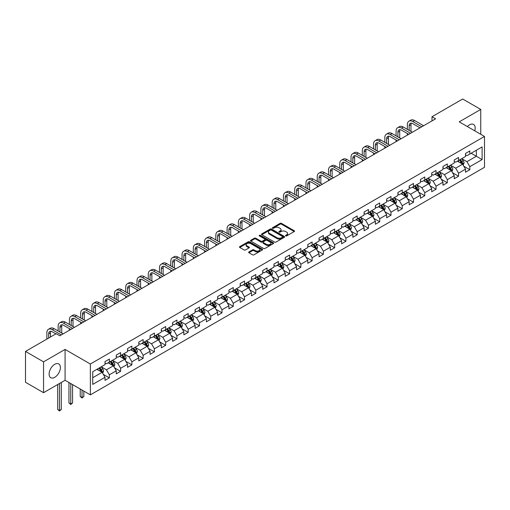<?xml version="1.0" encoding="UTF-8"?>
<svg xmlns="http://www.w3.org/2000/svg" width="510" height="510" viewBox="0 0 510 510"><rect width="100%" height="100%" fill="white"/><g stroke="black" fill="none" stroke-linecap="round" stroke-linejoin="round"><path stroke-width="0.76" d="M285.715 235.9A0.701 0.408 0 0 0 286.703 235.9L294.238 231.553A1.001 0.58 0 0 0 294.531 231.145A1.001 0.58 0 0 0 294.238 230.73L281.475 223.367A1.001 0.58 0 0 0 280.06 223.367L272.525 227.715A0.701 0.408 0 0 0 273.519 228.289L274.495 227.728A3.207 1.855 0 0 1 279.034 227.728L280.092 228.34A3.207 1.855 0 0 1 281.035 229.647A3.207 1.855 0 0 1 280.092 230.96L279.117 231.521A0.701 0.408 0 0 0 280.111 232.095L281.087 231.534A3.207 1.855 0 0 1 285.625 231.534L286.684 232.146A3.207 1.855 0 0 1 287.627 233.452A3.207 1.855 0 0 1 286.684 234.766L285.715 235.327A0.701 0.408 0 0 0 285.715 235.9L285.715 235.327M54.748 377.311A7.969 4.596 120 0 0 59.95 370.292A7.969 4.596 120 0 0 58.733 363.911A7.969 4.596 120 0 0 54.748 364.299A7.969 4.596 120 0 0 49.54 371.325A7.969 4.596 120 0 0 50.764 377.706A7.969 4.596 120 0 0 54.748 377.311M474.753 130.821A7.969 4.596 120 0 0 473.535 124.421A7.969 4.596 120 0 0 469.551 124.816A7.969 4.596 120 0 0 467.383 126.569M248.944 251.934A1.001 0.58 0 0 0 248.644 252.342A1.001 0.58 0 0 0 248.944 252.75L252.52 254.815A1.001 0.58 0 0 0 253.935 254.815L262.299 249.989A1.001 0.58 0 0 0 262.599 249.581A1.001 0.58 0 0 0 262.299 249.167L249.543 241.804A1.001 0.58 0 0 0 248.128 241.804L239.764 246.63A1.001 0.58 0 0 0 239.47 247.044A1.001 0.58 0 0 0 239.764 247.452L244.086 249.945A1.001 0.58 0 0 0 245.501 249.945L249.084 247.879A1.001 0.58 0 0 0 249.377 247.471A1.001 0.58 0 0 0 249.084 247.063L246.936 245.826A2.684 1.549 0 0 1 246.151 244.73A2.684 1.549 0 0 1 247.809 243.295A2.684 1.549 0 0 1 250.729 243.633L259.131 248.485A2.684 1.549 0 0 1 259.915 249.581A2.684 1.549 0 0 1 258.258 251.009A2.684 1.549 0 0 1 255.338 250.671L253.935 249.862A1.001 0.58 0 0 0 252.52 249.862L248.944 251.934L248.944 252.75M65.076 349.42L43.554 361.845L25.5 351.422L25.5 382.27L43.554 392.694L65.076 380.269L90.346 394.861L90.346 364.012L65.076 349.42L65.076 380.269M480.745 134.283L480.745 109.433L459.223 121.858L484.5 136.45L90.346 364.012M480.745 109.433L462.691 99.01L432.002 116.726L432.002 120.895M25.5 351.422L56.189 333.699L59.804 335.784L435.61 118.811L432.002 116.726M274.565 242.091A1.001 0.58 0 0 0 275.98 242.091L284.344 237.258A1.001 0.58 0 0 0 284.644 236.85A1.001 0.58 0 0 0 284.344 236.442L271.588 229.073A1.001 0.58 0 0 0 270.173 229.073L261.808 233.905A1.001 0.58 0 0 0 261.515 234.313A1.001 0.58 0 0 0 261.808 234.721L274.565 242.091M259.641 236.053A0.701 0.408 0 0 1 260.355 236.149L260.355 235.314L273.322 242.805A1.001 0.58 0 0 1 273.621 243.213A1.001 0.58 0 0 1 273.322 243.627L264.958 248.453A1.001 0.58 0 0 1 263.542 248.453L250.786 241.09L254.362 239.037L254.362 238.202L250.786 240.267A1.001 0.58 0 0 0 250.493 240.675A1.001 0.58 0 0 0 250.786 241.09L250.786 240.267M254.362 239.037A1.001 0.58 0 0 1 255.784 239.037L255.784 238.202A1.001 0.58 0 0 0 254.362 238.202M255.784 238.202L260.954 241.192A1.001 0.58 0 0 0 262.376 241.192L264.747 239.815A1.001 0.58 0 0 0 265.041 239.407A1.001 0.58 0 0 0 264.747 238.999L259.36 235.888A0.701 0.408 0 0 1 260.355 235.314M90.346 394.861L484.5 167.305L484.5 136.45M103.313 374.372L109.344 377.853L109.344 374.812L116.274 370.808L116.274 373.849L120.609 371.35L120.609 368.303L127.538 364.299L127.538 367.347L131.873 364.841L131.873 361.8L138.803 357.797L138.803 360.844L143.138 358.339L143.138 355.298L150.074 351.294L150.074 354.335L154.402 351.836L154.402 348.795L161.339 344.792L161.339 347.833L165.667 345.334L165.667 342.286L172.603 338.283L172.603 341.33L176.938 338.825L176.938 335.784L183.868 331.781L183.868 334.828L188.203 332.322L188.203 329.281L195.132 325.278L195.132 328.319L199.467 325.82L199.467 322.779L206.397 318.775L206.397 321.816L210.732 319.317L210.732 316.27L217.662 312.267L217.662 315.314L221.997 312.808L221.997 309.768L228.933 305.764L228.933 308.811L233.261 306.306L233.261 303.265L240.197 299.262L240.197 302.302L244.526 299.803L244.526 296.763L251.462 292.759L251.462 295.8L255.797 293.301L255.797 290.254L262.726 286.25L262.726 289.298L267.061 286.792L267.061 283.751L273.991 279.748L273.991 282.795L278.326 280.29L278.326 277.249L285.256 273.245L285.256 276.286L289.591 273.787L289.591 270.74L296.527 266.743L296.527 269.784L300.855 267.285L300.855 264.237L307.791 260.234L307.791 263.281L312.12 260.776L312.12 257.735L319.056 253.731L319.056 256.779L323.391 254.273L323.391 251.232L330.321 247.229L330.321 250.27L334.656 247.771L334.656 244.723L341.585 240.726L341.585 243.767L345.92 241.268L345.92 238.221L352.85 234.217L352.85 237.265L357.185 234.759L357.185 231.719L364.114 227.715L364.114 230.762L368.45 228.257L368.45 225.216L375.385 221.212L375.385 224.253L379.714 221.754L379.714 218.707L386.65 214.71L386.65 217.751L390.979 215.252L390.979 212.205L397.915 208.201L397.915 211.248L402.25 208.743L402.25 205.702L409.179 201.699L409.179 204.746L413.514 202.24L413.514 199.2L420.444 195.196L420.444 198.237L424.779 195.738L424.779 192.691L431.709 188.694L431.709 191.734L436.044 189.235L436.044 186.188L442.973 182.185L442.973 185.232L447.308 182.727L447.308 179.686L454.244 175.682L454.244 178.73L458.573 176.224L458.573 173.183L465.509 169.18L465.509 172.221L469.837 169.722L469.837 166.674L482.116 159.592L482.116 146.912L476.34 150.252L476.34 156.251L482.116 159.592M109.344 377.853L105.009 380.352L105.009 377.311L92.731 384.4L92.731 371.726L105.009 364.637L105.009 361.59L109.344 359.091L109.344 362.132L116.274 358.128L116.274 355.087L120.609 352.589L120.609 355.629L127.538 351.626L127.538 348.585L131.873 346.08L131.873 349.127L138.803 345.123L138.803 342.082L143.138 339.577L143.138 342.624L150.074 338.621L150.074 335.574L154.402 333.075L154.402 336.115L161.339 332.112L161.339 329.071L165.667 326.572L165.667 329.613L172.603 325.609L172.603 322.569L176.938 320.063L176.938 323.11L183.868 319.107L183.868 316.066L188.203 313.561L188.203 316.608L195.132 312.604L195.132 309.557L199.467 307.058L199.467 310.099L206.397 306.096L206.397 303.055L210.732 300.556L210.732 303.597L217.662 299.593L217.662 296.552L221.997 294.047L221.997 297.094L228.933 293.091L228.933 290.05L233.261 287.544L233.261 290.592L240.197 286.588L240.197 283.541L244.526 281.042L244.526 284.083L251.462 280.079L251.462 277.038L255.797 274.539L255.797 277.58L262.726 273.577L262.726 270.536L267.061 268.03L267.061 271.078L273.991 267.074L273.991 264.033L278.326 261.528L278.326 264.575L285.256 260.572L285.256 257.524L289.591 255.025L289.591 258.066L296.527 254.063L296.527 251.022L300.855 248.523L300.855 251.564L307.791 247.56L307.791 244.519L312.12 242.014L312.12 245.061L319.056 241.058L319.056 238.011L323.391 235.512L323.391 238.559L330.321 234.555L330.321 231.508L334.656 229.009L334.656 232.05L341.585 228.047L341.585 225.006L345.92 222.507L345.92 225.547L352.85 221.544L352.85 218.503L357.185 215.998L357.185 219.045L364.114 215.041L364.114 211.994L368.45 209.495L368.45 212.536L375.385 208.539L375.385 205.492L379.714 202.993L379.714 206.034L386.65 202.03L386.65 198.989L390.979 196.49L390.979 199.531L397.915 195.528L397.915 192.487L402.25 189.981L402.25 193.029L409.179 189.025L409.179 185.978L413.514 183.479L413.514 186.52L420.444 182.523L420.444 179.475L424.779 176.976L424.779 180.017L431.709 176.014L431.709 172.973L436.044 170.474L436.044 173.515L442.973 169.511L442.973 166.47L447.308 163.965L447.308 167.012L454.244 163.009L454.244 159.961L458.573 157.462L458.573 160.503L465.509 156.506L465.509 153.459L469.837 150.96L469.837 154.001L482.116 146.912M108.184 362.801L113.386 365.804L106.456 369.807L101.254 366.805M105.009 362.967L106.456 363.802L109.344 362.132M106.456 369.807L109.344 374.812M113.386 365.804L116.274 370.808M119.455 356.299L124.65 359.301L117.721 363.298L112.519 360.302M116.274 356.464L117.721 357.3L120.609 355.629M117.721 363.298L120.609 368.303M124.65 359.301L127.538 364.299M130.719 349.79L135.915 352.792L128.985 356.796L123.783 353.793M127.538 349.962L128.985 350.791L131.873 349.127M128.985 356.796L131.873 361.8M135.915 352.792L138.803 357.797M141.984 343.287L147.18 346.29L140.25 350.293L135.048 347.291M138.803 343.453L140.25 344.288L143.138 342.624M140.25 350.293L143.138 355.298M147.18 346.29L150.074 351.294M153.249 336.785L158.451 339.787L151.515 343.791L146.319 340.788M150.074 336.951L151.515 337.786L154.402 336.115M151.515 343.791L154.402 348.795M158.451 339.787L161.339 344.792M164.513 330.282L169.715 333.285L162.779 337.282L157.584 334.286M161.339 330.448L162.779 331.283L165.667 329.613M162.779 337.282L165.667 342.286M169.715 333.285L172.603 338.283M175.778 323.773L180.98 326.776L174.044 330.78L168.848 327.777M172.603 323.946L174.044 324.774L176.938 323.11M174.044 330.78L176.938 335.784M180.98 326.776L183.868 331.781M187.042 317.271L192.244 320.274L185.315 324.277L180.113 321.274M183.868 317.437L185.315 318.272L188.203 316.608M185.315 324.277L188.203 329.281M192.244 320.274L195.132 325.278M198.313 310.769L203.509 313.771L196.579 317.775L191.377 314.772M195.132 310.934L196.579 311.769L199.467 310.099M196.579 317.775L199.467 322.779M203.509 313.771L206.397 318.775M209.578 304.266L214.774 307.269L207.844 311.266L202.642 308.269M206.397 304.432L207.844 305.267L210.732 303.597M207.844 311.266L210.732 316.27M214.774 307.269L217.662 312.267M220.843 297.757L226.045 300.76L219.109 304.763L213.907 301.761M217.662 297.929L219.109 298.758L221.997 297.094M219.109 304.763L221.997 309.768M226.045 300.76L228.933 305.764M232.107 291.255L237.309 294.257L230.373 298.261L225.178 295.258M228.933 291.42L230.373 292.255L233.261 290.592M230.373 298.261L233.261 303.265M237.309 294.257L240.197 299.262M243.372 284.752L248.574 287.755L241.638 291.758L236.442 288.756M240.197 284.918L241.638 285.753L244.526 284.083M241.638 291.758L244.526 296.763M248.574 287.755L251.462 292.759M254.637 278.25L259.839 281.252L252.903 285.249L247.707 282.253M251.462 278.415L252.903 279.25L255.797 277.58M252.903 285.249L255.797 290.254M259.839 281.252L262.726 286.25M265.901 271.741L271.103 274.743L264.174 278.747L258.972 275.744M262.726 271.913L264.174 272.742L267.061 271.078M264.174 278.747L267.061 283.751M271.103 274.743L273.991 279.748M277.172 265.238L282.368 268.241L275.438 272.244L270.236 269.242M273.991 265.404L275.438 266.239L278.326 264.575M275.438 272.244L278.326 277.249M282.368 268.241L285.256 273.245M288.437 258.736L293.632 261.738L286.703 265.742L281.501 262.739M285.256 258.901L286.703 259.737L289.591 258.066M286.703 265.742L289.591 270.74M293.632 261.738L296.527 266.743M299.702 252.233L304.903 255.236L297.967 259.233L292.765 256.237M296.527 252.399L297.967 253.234L300.855 251.564M297.967 259.233L300.855 264.237M304.903 255.236L307.791 260.234M310.966 245.724L316.168 248.727L309.232 252.73L304.036 249.728M307.791 245.897L309.232 246.725L312.12 245.061M309.232 252.73L312.12 257.735M316.168 248.727L319.056 253.731M322.231 239.222L327.433 242.224L320.497 246.228L315.301 243.225M319.056 239.388L320.497 240.223L323.391 238.559M320.497 246.228L323.391 251.232M327.433 242.224L330.321 247.229M333.495 232.719L338.697 235.722L331.768 239.725L326.566 236.723M330.321 232.885L331.768 233.72L334.656 232.05M331.768 239.725L334.656 244.723M338.697 235.722L341.585 240.726M344.766 226.217L349.962 229.219L343.032 233.217L337.83 230.22M341.585 226.383L343.032 227.218L345.92 225.547M343.032 233.217L345.92 238.221M349.962 229.219L352.85 234.217M356.031 219.708L361.227 222.711L354.297 226.714L349.095 223.712M352.85 219.88L354.297 220.709L357.185 219.045M354.297 226.714L357.185 231.719M361.227 222.711L364.114 227.715M367.296 213.205L372.491 216.208L365.562 220.212L360.36 217.209M364.114 213.371L365.562 214.206L368.45 212.536M365.562 220.212L368.45 225.216M372.491 216.208L375.385 221.212M378.56 206.703L383.762 209.706L376.826 213.709L371.631 210.706M375.385 206.869L376.826 207.704L379.714 206.034M376.826 213.709L379.714 218.707M383.762 209.706L386.65 214.71M389.825 200.201L395.027 203.203L388.091 207.2L382.895 204.198M386.65 200.366L388.091 201.201L390.979 199.531M388.091 207.2L390.979 212.205M395.027 203.203L397.915 208.201M401.089 193.692L406.291 196.694L399.356 200.698L394.16 197.695M397.915 193.864L399.356 194.692L402.25 193.029M399.356 200.698L402.25 205.702M406.291 196.694L409.179 201.699M412.354 187.189L417.556 190.192L410.626 194.195L405.425 191.193M409.179 187.355L410.626 188.19L413.514 186.52M410.626 194.195L413.514 199.2M417.556 190.192L420.444 195.196M423.625 180.687L428.821 183.689L421.891 187.693L416.689 184.69M420.444 180.852L421.891 181.688L424.779 180.017M421.891 187.693L424.779 192.691M428.821 183.689L431.709 188.694M434.89 174.184L440.085 177.187L433.156 181.184L427.954 178.181M431.709 174.35L433.156 175.185L436.044 173.515M433.156 181.184L436.044 186.188M440.085 177.187L442.973 182.185M446.154 167.675L451.356 170.678L444.42 174.681L439.218 171.679M442.973 167.847L444.42 168.676L447.308 167.012M444.42 174.681L447.308 179.686M451.356 170.678L454.244 175.682M457.419 161.173L462.621 164.175L455.685 168.179L450.489 165.176M454.244 161.339L455.685 162.174L458.573 160.503M455.685 168.179L458.573 173.183M462.621 164.175L465.509 169.18M471.138 153.249L476.34 156.251L466.95 161.676L461.754 158.674M465.509 154.836L466.95 155.671L469.837 154.001M466.95 161.676L469.837 166.674M43.554 361.845L43.554 392.694M92.731 377.725L102.121 372.306L96.919 369.304M102.121 372.306L105.009 377.311M463.813 166.241L469.837 169.722M452.542 172.743L458.573 176.224M441.277 179.246L447.308 182.727M430.013 185.755L436.044 189.235M418.748 192.257L424.779 195.738M407.484 198.76L413.514 202.24M396.219 205.262L402.25 208.743M384.954 211.771L390.979 215.252M373.683 218.274L379.714 221.754M362.419 224.776L368.45 228.257M351.154 231.279L357.185 234.759M339.889 237.787L345.92 241.268M328.625 244.29L334.656 247.771M317.36 250.792L323.391 254.273M306.089 257.295L312.12 260.776M294.825 263.804L300.855 267.285M283.56 270.306L289.591 273.787M272.295 276.809L278.326 280.29M261.031 283.311L267.061 286.792M249.766 289.82L255.797 293.301M238.501 296.323L244.526 299.803M227.23 302.825L233.261 306.306M215.966 309.328L221.997 312.808M204.701 315.837L210.732 319.317M193.437 322.339L199.467 325.82M182.172 328.842L188.203 332.322M170.907 335.344L176.938 338.825M159.643 341.853L165.667 345.334M148.372 348.356L154.402 351.836M137.107 354.858L143.138 358.339M125.843 361.361L131.873 364.841M114.578 367.869L120.609 371.35M285.995 235.996L286.684 235.594A3.207 1.855 0 0 0 287.627 234.288L287.627 233.452M281.035 229.647L281.035 230.482A3.207 1.855 0 0 1 280.092 231.789L279.397 232.19M294.225 231.559L281.475 224.202A1.001 0.58 0 0 0 280.06 224.202L272.805 228.384M284.331 237.265L271.588 229.908A1.001 0.58 0 0 0 270.173 229.908L261.821 234.727L261.808 233.905M282.578 237.137A0.701 0.408 0 0 0 282.578 236.563L271.377 230.099A0.701 0.408 0 0 0 270.383 230.099L269.356 230.692A3.207 1.855 0 0 0 268.413 231.999A3.207 1.855 0 0 0 269.356 233.312L277.013 237.73A3.207 1.855 0 0 0 281.545 237.73L282.578 237.137L282.578 237.972A0.701 0.408 0 0 0 282.782 237.685L282.782 236.85M268.413 231.999L268.413 232.834A3.207 1.855 0 0 0 269.356 234.147L269.356 233.312M282.578 237.972L281.545 238.565A3.207 1.855 0 0 1 277.013 238.565L269.356 234.147M255.784 239.037L260.954 242.02A1.001 0.58 0 0 0 262.376 242.02L264.747 240.65A1.001 0.58 0 0 0 265.041 240.242L265.041 239.407M260.355 236.149L273.309 243.633M266.322 244.29A2.684 1.549 0 0 0 269.248 244.621A2.684 1.549 0 0 0 270.906 243.194A2.684 1.549 0 0 0 270.115 242.097L267.157 240.388A1.001 0.58 0 0 0 265.742 240.388L263.364 241.759A1.001 0.58 0 0 0 263.071 242.173A1.001 0.58 0 0 0 263.364 242.581L266.322 244.29L266.322 245.125A2.684 1.549 0 0 0 269.248 245.457A2.684 1.549 0 0 0 270.906 244.029L270.906 243.194M263.071 242.173L263.071 243.002A1.001 0.58 0 0 0 263.364 243.417L263.364 242.581M266.322 245.125L263.364 243.417M259.915 249.581L259.915 250.41A2.684 1.549 0 0 1 258.258 251.844A2.684 1.549 0 0 1 255.338 251.506L253.935 250.697A1.001 0.58 0 0 0 252.52 250.697L248.956 252.756M246.151 244.73L246.151 245.565A2.684 1.549 0 0 0 246.936 246.655L246.936 245.826M249.084 247.063L249.084 247.879L246.936 246.655M262.299 249.167L262.299 249.989L249.543 242.639A1.001 0.58 0 0 0 248.128 242.639L239.776 247.458L239.764 246.63M463.188 165.163L464.049 163.002A2.709 1.562 -120 0 0 463.182 160.695L461.697 158.706M459.096 162.142L458.082 160.79M459.453 160L460.944 161.989A2.709 1.562 60 0 1 461.722 163.614L462.589 163.117A2.709 1.562 -120 0 0 461.811 161.485L460.32 159.496M459.644 159.891L461.295 162.097A1.377 0.797 60 0 1 461.55 162.518L462.589 163.117M407.362 129.355L407.362 124.682A7.663 4.424 60 0 1 408.943 121.176L410.754 120.137A7.663 4.424 60 0 1 414.579 120.513L423.625 125.734M408.943 121.176A7.663 4.424 60 0 1 412.775 121.558L421.815 126.78M420.01 127.819L412.775 123.643A5.106 2.945 -120 0 0 410.225 123.388A5.106 2.945 -120 0 0 409.167 125.728L409.167 130.394M411.289 123.152A5.106 2.945 -120 0 0 410.971 124.682L410.971 131.44M407.362 135.124L407.362 133.524M451.924 171.666L452.784 169.505A2.709 1.562 -120 0 0 451.917 167.197L450.426 165.208M447.831 168.644L446.817 167.293M448.188 166.502L449.68 168.491A2.709 1.562 60 0 1 450.457 170.117L451.325 169.62A2.709 1.562 -120 0 0 450.547 167.994L449.055 165.999M448.379 166.394L450.03 168.6A1.377 0.797 60 0 1 450.285 169.02L451.325 169.62M440.659 178.175L441.52 176.007A2.709 1.562 -120 0 0 440.653 173.706L439.161 171.711M436.566 175.147L435.553 173.795M436.923 173.005L438.415 174.994A2.709 1.562 60 0 1 439.186 176.626L440.053 176.122A2.709 1.562 -120 0 0 439.282 174.496L437.79 172.507M437.115 172.896L438.766 175.102A1.377 0.797 60 0 1 439.014 175.523L440.053 176.122M396.091 135.858L396.091 131.185A7.663 4.424 60 0 1 397.679 127.678L399.483 126.639A7.663 4.424 60 0 1 403.314 127.016L412.354 132.237M397.679 127.678A7.663 4.424 60 0 1 401.51 128.061L410.55 133.282M408.746 134.321L401.51 130.146A5.106 2.945 -120 0 0 398.96 129.891A5.106 2.945 -120 0 0 397.902 132.23L397.902 136.897M400.025 129.655A5.106 2.945 -120 0 0 399.706 131.185L399.706 137.942M396.091 141.627L396.091 140.027M384.827 142.36L384.827 137.694A7.663 4.424 60 0 1 386.414 134.187L388.218 133.142A7.663 4.424 60 0 1 392.05 133.524L401.089 138.745M386.414 134.187A7.663 4.424 60 0 1 390.246 134.564L399.285 139.785M397.481 140.83L390.246 136.648A5.106 2.945 -120 0 0 387.689 136.399A5.106 2.945 -120 0 0 386.631 138.733L386.631 143.406M388.76 136.164A5.106 2.945 -120 0 0 388.442 137.694L388.442 144.445M384.827 148.13L384.827 146.529M429.394 184.677L430.249 182.51A2.709 1.562 -120 0 0 429.388 180.208L427.896 178.219M425.302 181.656L424.288 180.304M425.659 179.507L427.15 181.503A2.709 1.562 60 0 1 427.922 183.128L428.789 182.625A2.709 1.562 -120 0 0 428.017 180.999L426.526 179.01M425.85 179.399L427.501 181.611A1.377 0.797 60 0 1 427.75 182.025L428.789 182.625M418.13 191.18L418.984 189.019A2.709 1.562 -120 0 0 418.123 186.711L416.632 184.722M414.031 188.158L413.023 186.807M414.394 186.016L415.886 188.005A2.709 1.562 60 0 1 416.657 189.631L417.524 189.133A2.709 1.562 -120 0 0 416.753 187.501L415.261 185.512M414.579 185.908L416.236 188.113A1.377 0.797 60 0 1 416.485 188.534L417.524 189.133M406.859 197.682L407.719 195.521A2.709 1.562 -120 0 0 406.859 193.213L405.367 191.224M402.766 194.661L401.752 193.309M403.13 192.519L404.621 194.508A2.709 1.562 60 0 1 405.393 196.133L406.26 195.636A2.709 1.562 -120 0 0 405.482 194.01L403.996 192.015M403.314 192.41L404.972 194.616A1.377 0.797 60 0 1 405.22 195.037L406.26 195.636M373.562 148.863L373.562 144.196A7.663 4.424 60 0 1 375.15 140.69L376.954 139.644A7.663 4.424 60 0 1 380.785 140.027L389.825 145.248M375.15 140.69A7.663 4.424 60 0 1 378.981 141.066L388.021 146.287M386.217 147.333L378.981 143.151A5.106 2.945 -120 0 0 376.425 142.902A5.106 2.945 -120 0 0 375.366 145.235L375.366 149.908M377.496 142.666A5.106 2.945 -120 0 0 377.177 144.196L377.177 150.947M373.562 154.638L373.562 153.032M362.298 155.371L362.298 150.699A7.663 4.424 60 0 1 363.885 147.192L365.689 146.153A7.663 4.424 60 0 1 369.52 146.529L378.56 151.75M363.885 147.192A7.663 4.424 60 0 1 367.716 147.575L376.756 152.796M374.952 153.835L367.716 149.659A5.106 2.945 -120 0 0 365.16 149.404A5.106 2.945 -120 0 0 364.102 151.744L364.102 156.411M366.231 149.169A5.106 2.945 -120 0 0 365.906 150.699L365.906 157.456M362.298 161.141L362.298 159.541M351.033 161.874L351.033 157.201A7.663 4.424 60 0 1 352.62 153.695L354.425 152.656A7.663 4.424 60 0 1 358.256 153.032L367.296 158.253M352.62 153.695A7.663 4.424 60 0 1 356.445 154.077L365.492 159.298M363.681 160.338L356.445 156.162A5.106 2.945 -120 0 0 353.895 155.907A5.106 2.945 -120 0 0 352.837 158.247L352.837 162.913M354.96 155.671A5.106 2.945 -120 0 0 354.641 157.201L354.641 163.959M351.033 167.643L351.033 166.043M339.768 168.376L339.768 163.71A7.663 4.424 60 0 1 341.356 160.204L343.16 159.158A7.663 4.424 60 0 1 346.985 159.541L356.031 164.762M341.356 160.204A7.663 4.424 60 0 1 345.181 160.58L354.22 165.801M352.416 166.846L345.181 162.664A5.106 2.945 -120 0 0 342.631 162.416A5.106 2.945 -120 0 0 341.572 164.749L341.572 169.422M343.695 162.18A5.106 2.945 -120 0 0 343.377 163.71L343.377 170.461M339.768 174.146L339.768 172.546M328.504 174.879L328.504 170.212A7.663 4.424 60 0 1 330.085 166.706L331.895 165.661A7.663 4.424 60 0 1 335.72 166.043L344.766 171.264M330.085 166.706A7.663 4.424 60 0 1 333.916 167.082L342.956 172.303M341.152 173.349L333.916 169.167A5.106 2.945 -120 0 0 331.366 168.918A5.106 2.945 -120 0 0 330.308 171.258L330.308 175.924M332.431 168.683A5.106 2.945 -120 0 0 332.112 170.212L332.112 176.964M328.504 180.655L328.504 179.048M317.233 181.388L317.233 176.715A7.663 4.424 60 0 1 318.82 173.209L320.624 172.17A7.663 4.424 60 0 1 324.456 172.546L333.495 177.767M318.82 173.209A7.663 4.424 60 0 1 322.651 173.591L331.691 178.812M329.887 179.851L322.651 175.676A5.106 2.945 -120 0 0 320.095 175.421A5.106 2.945 -120 0 0 319.043 177.76L319.043 182.427M321.166 175.185A5.106 2.945 -120 0 0 320.847 176.715L320.847 183.472M317.233 187.157L317.233 185.557M305.968 187.89L305.968 183.224A7.663 4.424 60 0 1 307.555 179.711L309.36 178.672A7.663 4.424 60 0 1 313.191 179.048L322.231 184.269M307.555 179.711A7.663 4.424 60 0 1 311.387 180.094L320.427 185.315M318.623 186.354L311.387 182.178A5.106 2.945 -120 0 0 308.83 181.923A5.106 2.945 -120 0 0 307.772 184.263L307.772 188.929M309.901 181.688A5.106 2.945 -120 0 0 309.583 183.224L309.583 189.975M305.968 193.66L305.968 192.06M294.703 194.393L294.703 189.726A7.663 4.424 60 0 1 296.291 186.22L298.095 185.175A7.663 4.424 60 0 1 301.926 185.557L310.966 190.778M296.291 186.22A7.663 4.424 60 0 1 300.122 186.596L309.162 191.817M307.358 192.863L300.122 188.681A5.106 2.945 -120 0 0 297.566 188.432A5.106 2.945 -120 0 0 296.508 190.766L296.508 195.438M298.637 188.196A5.106 2.945 -120 0 0 298.312 189.726L298.312 196.477M294.703 200.162L294.703 198.562M283.439 200.895L283.439 196.229A7.663 4.424 60 0 1 285.026 192.723L286.83 191.677A7.663 4.424 60 0 1 290.662 192.06L299.702 197.281M285.026 192.723A7.663 4.424 60 0 1 288.858 193.099L297.897 198.32M296.093 199.365L288.858 195.19A5.106 2.945 -120 0 0 286.301 194.935A5.106 2.945 -120 0 0 285.243 197.274L285.243 201.941M287.366 194.699A5.106 2.945 -120 0 0 287.047 196.229L287.047 202.986M283.439 206.671L283.439 205.071M272.174 207.404L272.174 202.731A7.663 4.424 60 0 1 273.762 199.225L275.566 198.186A7.663 4.424 60 0 1 279.397 198.562L288.437 203.783M273.762 199.225A7.663 4.424 60 0 1 277.587 199.608L286.633 204.829M284.822 205.868L277.587 201.692A5.106 2.945 -120 0 0 275.037 201.437A5.106 2.945 -120 0 0 273.978 203.777L273.978 208.443M276.101 201.201A5.106 2.945 -120 0 0 275.782 202.731L275.782 209.489M272.174 213.174L272.174 211.573M260.91 213.907L260.91 209.24A7.663 4.424 60 0 1 262.491 205.734L264.301 204.688A7.663 4.424 60 0 1 268.126 205.071L277.172 210.286M262.491 205.734A7.663 4.424 60 0 1 266.322 206.11L275.362 211.331M273.558 212.37L266.322 208.195A5.106 2.945 -120 0 0 263.772 207.94A5.106 2.945 -120 0 0 262.714 210.279L262.714 214.952M264.837 207.704A5.106 2.945 -120 0 0 264.518 209.24L264.518 215.991M260.91 219.676L260.91 218.076M249.639 220.409L249.639 215.743A7.663 4.424 60 0 1 251.226 212.237L253.036 211.191A7.663 4.424 60 0 1 256.861 211.573L265.901 216.795M251.226 212.237A7.663 4.424 60 0 1 255.057 212.613L264.097 217.834M262.293 218.879L255.057 214.697A5.106 2.945 -120 0 0 252.507 214.449A5.106 2.945 -120 0 0 251.449 216.782L251.449 221.455M253.572 214.213A5.106 2.945 -120 0 0 253.253 215.743L253.253 222.494M249.639 226.179L249.639 224.578M238.374 226.918L238.374 222.245A7.663 4.424 60 0 1 239.961 218.739L241.766 217.7A7.663 4.424 60 0 1 245.597 218.076L254.637 223.297M239.961 218.739A7.663 4.424 60 0 1 243.793 219.121L252.833 224.336M251.028 225.382L243.793 221.206A5.106 2.945 -120 0 0 241.236 220.951A5.106 2.945 -120 0 0 240.184 223.291L240.184 227.957M242.307 220.715A5.106 2.945 -120 0 0 241.989 222.245L241.989 229.003M238.374 232.687L238.374 231.087M227.109 233.421L227.109 228.748A7.663 4.424 60 0 1 228.697 225.241L230.501 224.202A7.663 4.424 60 0 1 234.332 224.578L243.372 229.8M228.697 225.241A7.663 4.424 60 0 1 232.528 225.624L241.568 230.845M239.764 231.884L232.528 227.709A5.106 2.945 -120 0 0 229.972 227.454A5.106 2.945 -120 0 0 228.913 229.793L228.913 234.46M231.043 227.218A5.106 2.945 -120 0 0 230.724 228.748L230.724 235.505M227.109 239.19L227.109 237.59M215.845 239.923L215.845 235.257A7.663 4.424 60 0 1 217.432 231.75L219.236 230.705A7.663 4.424 60 0 1 223.068 231.087L232.107 236.302M217.432 231.75A7.663 4.424 60 0 1 221.263 232.126L230.303 237.348M228.499 238.387L221.263 234.211A5.106 2.945 -120 0 0 218.707 233.956A5.106 2.945 -120 0 0 217.649 236.296L217.649 240.969M219.778 233.72A5.106 2.945 -120 0 0 219.453 235.257L219.453 242.008M215.845 245.692L215.845 244.092M204.58 246.426L204.58 241.759A7.663 4.424 60 0 1 206.167 238.253L207.972 237.207A7.663 4.424 60 0 1 211.803 237.59L220.843 242.811M206.167 238.253A7.663 4.424 60 0 1 209.992 238.629L219.039 243.85M217.234 244.896L209.992 240.714A5.106 2.945 -120 0 0 207.442 240.465A5.106 2.945 -120 0 0 206.384 242.798L206.384 247.471M208.507 240.229A5.106 2.945 -120 0 0 208.188 241.759L208.188 248.51M204.58 252.195L204.58 250.595M193.315 252.934L193.315 248.262A7.663 4.424 60 0 1 194.903 244.755L196.707 243.716A7.663 4.424 60 0 1 200.538 244.092L209.578 249.313M194.903 244.755A7.663 4.424 60 0 1 198.728 245.138L207.774 250.353M205.963 251.398L198.728 247.222A5.106 2.945 -120 0 0 196.178 246.967A5.106 2.945 -120 0 0 195.12 249.307L195.12 253.974M197.242 246.732A5.106 2.945 -120 0 0 196.924 248.262L196.924 255.019M193.315 258.704L193.315 257.104M182.051 259.437L182.051 254.764A7.663 4.424 60 0 1 183.632 251.258L185.442 250.219A7.663 4.424 60 0 1 189.267 250.595L198.313 255.816M183.632 251.258A7.663 4.424 60 0 1 187.463 251.64L196.503 256.861M194.699 257.901L187.463 253.725A5.106 2.945 -120 0 0 184.913 253.47A5.106 2.945 -120 0 0 183.855 255.81L183.855 260.476M185.978 253.234A5.106 2.945 -120 0 0 185.659 254.764L185.659 261.522M182.051 265.206L182.051 263.606M170.78 265.94L170.78 261.273A7.663 4.424 60 0 1 172.367 257.767L174.171 256.721A7.663 4.424 60 0 1 178.003 257.104L187.042 262.318M172.367 257.767A7.663 4.424 60 0 1 176.199 258.143L185.238 263.364M183.434 264.403L176.199 260.227A5.106 2.945 -120 0 0 173.649 259.972A5.106 2.945 -120 0 0 172.59 262.312L172.59 266.985M174.713 259.737A5.106 2.945 -120 0 0 174.394 261.273L174.394 268.024M170.78 271.709L170.78 270.109M395.594 204.191L396.455 202.024A2.709 1.562 -120 0 0 395.594 199.722L394.103 197.727M391.501 201.163L390.488 199.812M391.865 199.021L393.35 201.01A2.709 1.562 60 0 1 394.128 202.642L394.995 202.138A2.709 1.562 -120 0 0 394.217 200.513L392.725 198.524M392.05 198.913L393.707 201.119A1.377 0.797 60 0 1 393.956 201.539L394.995 202.138M384.33 210.694L385.19 208.526A2.709 1.562 -120 0 0 384.323 206.225L382.838 204.236M380.237 207.672L379.223 206.32M380.594 205.524L382.086 207.519A2.709 1.562 60 0 1 382.863 209.145L383.73 208.641A2.709 1.562 -120 0 0 382.953 207.015L381.461 205.026M380.785 205.415L382.436 207.627A1.377 0.797 60 0 1 382.691 208.042L383.73 208.641M373.065 217.196L373.926 215.035A2.709 1.562 -120 0 0 373.059 212.727L371.567 210.738M368.972 214.174L367.959 212.823M369.329 212.032L370.821 214.022A2.709 1.562 60 0 1 371.599 215.647L372.466 215.15A2.709 1.562 -120 0 0 371.688 213.518L370.196 211.529M369.52 211.924L371.172 214.13A1.377 0.797 60 0 1 371.427 214.551L372.466 215.15M361.8 223.699L362.661 221.538A2.709 1.562 -120 0 0 361.794 219.23L360.302 217.241M357.708 220.677L356.694 219.326M358.065 218.535L359.556 220.524A2.709 1.562 60 0 1 360.328 222.15L361.195 221.652A2.709 1.562 -120 0 0 360.423 220.027L358.932 218.038M358.256 218.427L359.907 220.632A1.377 0.797 60 0 1 360.156 221.053L361.195 221.652M350.536 230.208L351.39 228.04A2.709 1.562 -120 0 0 350.529 225.739L349.038 223.743M346.443 227.186L345.429 225.834M346.8 225.037L348.292 227.026A2.709 1.562 60 0 1 349.063 228.658L349.93 228.155A2.709 1.562 -120 0 0 349.159 226.529L347.667 224.54M346.991 224.929L348.642 227.135A1.377 0.797 60 0 1 348.891 227.556L349.93 228.155M339.271 236.71L340.125 234.543A2.709 1.562 -120 0 0 339.265 232.241L337.773 230.252M335.172 233.688L334.165 232.337M335.535 231.54L337.027 233.535A2.709 1.562 60 0 1 337.798 235.161L338.666 234.657A2.709 1.562 -120 0 0 337.894 233.032L336.402 231.043M335.72 231.432L337.378 233.644A1.377 0.797 60 0 1 337.626 234.058L338.666 234.657M328 243.213L328.861 241.051A2.709 1.562 -120 0 0 328 238.744L326.508 236.755M323.907 240.191L322.894 238.839M324.271 238.049L325.756 240.038A2.709 1.562 60 0 1 326.534 241.663L327.401 241.166A2.709 1.562 -120 0 0 326.623 239.534L325.138 237.545M324.456 237.94L326.113 240.146A1.377 0.797 60 0 1 326.362 240.567L327.401 241.166M316.735 249.715L317.596 247.554A2.709 1.562 -120 0 0 316.729 245.246L315.244 243.257M312.643 246.693L311.629 245.342M313.006 244.551L314.491 246.54A2.709 1.562 60 0 1 315.269 248.166L316.136 247.669A2.709 1.562 -120 0 0 315.358 246.043L313.867 244.054M313.191 244.443L314.842 246.649A1.377 0.797 60 0 1 315.097 247.069L316.136 247.669M305.471 256.224L306.331 254.056A2.709 1.562 -120 0 0 305.464 251.755L303.979 249.766M301.378 253.202L300.365 251.851M301.735 251.054L303.227 253.043A2.709 1.562 60 0 1 304.005 254.675L304.872 254.171A2.709 1.562 -120 0 0 304.094 252.546L302.602 250.557M301.926 250.945L303.577 253.151A1.377 0.797 60 0 1 303.832 253.572L304.872 254.171M294.206 262.726L295.067 260.559A2.709 1.562 -120 0 0 294.2 258.258L292.708 256.269M290.113 259.705L289.1 258.353M290.47 257.563L291.962 259.552A2.709 1.562 60 0 1 292.74 261.177L293.601 260.674A2.709 1.562 -120 0 0 292.829 259.048L291.337 257.059M290.662 257.448L292.313 259.66A1.377 0.797 60 0 1 292.561 260.074L293.601 260.674M282.942 269.229L283.802 267.068A2.709 1.562 -120 0 0 282.935 264.76L281.443 262.771M278.849 266.207L277.835 264.856M279.206 264.065L280.698 266.054A2.709 1.562 60 0 1 281.469 267.68L282.336 267.183A2.709 1.562 -120 0 0 281.565 265.551L280.073 263.562M279.397 263.957L281.048 266.163A1.377 0.797 60 0 1 281.297 266.583L282.336 267.183M271.677 275.731L272.531 273.57A2.709 1.562 -120 0 0 271.671 271.263L270.179 269.274M267.584 272.71L266.571 271.358M267.941 270.568L269.433 272.557A2.709 1.562 60 0 1 270.204 274.182L271.071 273.685A2.709 1.562 -120 0 0 270.3 272.059L268.808 270.07M268.126 270.459L269.784 272.665A1.377 0.797 60 0 1 270.032 273.086L271.071 273.685M260.406 282.24L261.267 280.073A2.709 1.562 -120 0 0 260.406 277.772L258.914 275.782M256.313 279.219L255.306 277.867M256.677 277.07L258.168 279.059A2.709 1.562 60 0 1 258.94 280.691L259.807 280.188A2.709 1.562 -120 0 0 259.035 278.562L257.544 276.573M256.861 276.962L258.519 279.168A1.377 0.797 60 0 1 258.768 279.588L259.807 280.188M249.141 288.743L250.002 286.575A2.709 1.562 -120 0 0 249.141 284.274L247.65 282.285M245.049 285.721L244.035 284.37M245.412 283.579L246.897 285.568A2.709 1.562 60 0 1 247.675 287.194L248.542 286.69A2.709 1.562 -120 0 0 247.764 285.065L246.279 283.075M245.597 283.464L247.254 285.676A1.377 0.797 60 0 1 247.503 286.091L248.542 286.69M237.877 295.245L238.737 293.084A2.709 1.562 -120 0 0 237.87 290.776L236.385 288.787M233.784 292.224L232.77 290.872M234.141 290.082L235.633 292.071A2.709 1.562 60 0 1 236.41 293.696L237.277 293.199A2.709 1.562 -120 0 0 236.5 291.567L235.008 289.578M234.332 289.973L235.983 292.179A1.377 0.797 60 0 1 236.238 292.6L237.277 293.199M226.612 301.748L227.473 299.587A2.709 1.562 -120 0 0 226.606 297.279L225.114 295.29M222.519 298.726L221.506 297.375M222.876 296.584L224.368 298.573A2.709 1.562 60 0 1 225.146 300.199L226.013 299.702A2.709 1.562 -120 0 0 225.235 298.076L223.743 296.087M223.068 296.476L224.719 298.681A1.377 0.797 60 0 1 224.974 299.102L226.013 299.702M215.347 308.257L216.208 306.089A2.709 1.562 -120 0 0 215.341 303.788L213.849 301.799M211.255 305.235L210.241 303.883M211.612 303.087L213.103 305.076A2.709 1.562 60 0 1 213.875 306.708L214.742 306.204A2.709 1.562 -120 0 0 213.97 304.578L212.479 302.589M211.803 302.978L213.454 305.184A1.377 0.797 60 0 1 213.703 305.605L214.742 306.204M204.083 314.759L204.937 312.592A2.709 1.562 -120 0 0 204.076 310.29L202.585 308.301M199.99 311.737L198.976 310.386M200.347 309.595L201.839 311.584A2.709 1.562 60 0 1 202.61 313.21L203.477 312.713A2.709 1.562 -120 0 0 202.706 311.081L201.214 309.092M200.538 309.481L202.19 311.693A1.377 0.797 60 0 1 202.438 312.107L203.477 312.713M192.818 321.262L193.672 319.101A2.709 1.562 -120 0 0 192.812 316.793L191.32 314.804M188.719 318.24L187.712 316.888M189.083 316.098L190.574 318.087A2.709 1.562 60 0 1 191.346 319.713L192.213 319.215A2.709 1.562 -120 0 0 191.441 317.583L189.949 315.594M189.267 315.99L190.925 318.195A1.377 0.797 60 0 1 191.173 318.616L192.213 319.215M181.547 327.764L182.408 325.603A2.709 1.562 -120 0 0 181.547 323.295L180.055 321.306M177.454 324.742L176.441 323.391M177.818 322.601L179.31 324.589A2.709 1.562 60 0 1 180.081 326.215L180.948 325.718A2.709 1.562 -120 0 0 180.17 324.092L178.685 322.103M178.003 322.492L179.66 324.698A1.377 0.797 60 0 1 179.909 325.119L180.948 325.718M170.283 334.273L171.143 332.106A2.709 1.562 -120 0 0 170.283 329.804L168.791 327.815M166.19 331.251L165.176 329.9M166.553 329.103L168.039 331.092A2.709 1.562 60 0 1 168.816 332.724L169.683 332.22A2.709 1.562 -120 0 0 168.906 330.595L167.42 328.606M166.738 328.995L168.396 331.2A1.377 0.797 60 0 1 168.644 331.621L169.683 332.22M159.018 340.776L159.879 338.608A2.709 1.562 -120 0 0 159.012 336.307L157.526 334.318M154.925 337.754L153.912 336.402M155.282 335.612L156.774 337.601A2.709 1.562 60 0 1 157.552 339.226L158.419 338.729A2.709 1.562 -120 0 0 157.641 337.097L156.149 335.108M155.473 335.497L157.125 337.709A1.377 0.797 60 0 1 157.38 338.124L158.419 338.729M147.753 347.278L148.614 345.117A2.709 1.562 -120 0 0 147.747 342.809L146.255 340.82M143.661 344.256L142.647 342.905M144.018 342.114L145.509 344.103A2.709 1.562 60 0 1 146.287 345.729L147.154 345.232A2.709 1.562 -120 0 0 146.376 343.6L144.885 341.611M144.209 342.006L145.86 344.212A1.377 0.797 60 0 1 146.115 344.632L147.154 345.232M136.489 353.781L137.349 351.619A2.709 1.562 -120 0 0 136.482 349.312L134.991 347.323M132.396 350.759L131.382 349.407M132.753 348.617L134.245 350.606A2.709 1.562 60 0 1 135.016 352.238L135.883 351.734A2.709 1.562 -120 0 0 135.112 350.109L133.62 348.12M132.944 348.508L134.595 350.714A1.377 0.797 60 0 1 134.844 351.135L135.883 351.734M125.224 360.289L126.078 358.122A2.709 1.562 -120 0 0 125.218 355.821L123.726 353.832M121.131 357.268L120.118 355.916M121.488 355.119L122.98 357.108A2.709 1.562 60 0 1 123.751 358.74L124.618 358.237A2.709 1.562 -120 0 0 123.847 356.611L122.355 354.622M121.68 355.011L123.331 357.217A1.377 0.797 60 0 1 123.579 357.637L124.618 358.237M82.027 390.061L82.027 397.526L83.838 396.48L83.838 391.1M83.838 396.48L82.027 397.985L80.223 396.48L80.223 389.015M80.223 396.48L82.027 397.526L82.027 397.985M159.515 272.442L159.515 267.776A7.663 4.424 60 0 1 161.103 264.269L162.907 263.224A7.663 4.424 60 0 1 166.738 263.606L175.778 268.827M161.103 264.269A7.663 4.424 60 0 1 164.934 264.645L173.974 269.866M172.17 270.912L164.934 266.73A5.106 2.945 -120 0 0 162.378 266.481A5.106 2.945 -120 0 0 161.319 268.815L161.319 273.487M163.449 266.245A5.106 2.945 -120 0 0 163.13 267.776L163.13 274.527M159.515 278.211L159.515 276.611M148.251 278.951L148.251 274.278A7.663 4.424 60 0 1 149.838 270.772L151.642 269.733A7.663 4.424 60 0 1 155.473 270.109L164.513 275.33M149.838 270.772A7.663 4.424 60 0 1 153.669 271.154L162.709 276.369M160.905 277.414L153.669 273.239A5.106 2.945 -120 0 0 151.113 272.984A5.106 2.945 -120 0 0 150.055 275.323L150.055 279.99M152.184 272.748A5.106 2.945 -120 0 0 151.865 274.278L151.865 281.035M148.251 284.72L148.251 283.12M136.986 285.453L136.986 280.78A7.663 4.424 60 0 1 138.573 277.274L140.377 276.235A7.663 4.424 60 0 1 144.209 276.611L153.249 281.832M138.573 277.274A7.663 4.424 60 0 1 142.405 277.657L151.445 282.878M149.64 283.917L142.405 279.741A5.106 2.945 -120 0 0 139.848 279.486A5.106 2.945 -120 0 0 138.79 281.826L138.79 286.492M140.919 279.25A5.106 2.945 -120 0 0 140.594 280.78L140.594 287.538M136.986 291.223L136.986 289.623M125.721 291.956L125.721 287.289A7.663 4.424 60 0 1 127.309 283.783L129.113 282.738A7.663 4.424 60 0 1 132.944 283.12L141.984 288.335M127.309 283.783A7.663 4.424 60 0 1 131.134 284.159L140.18 289.38M138.369 290.419L131.134 286.244A5.106 2.945 -120 0 0 128.584 285.989A5.106 2.945 -120 0 0 127.525 288.328L127.525 293.001M129.648 285.753A5.106 2.945 -120 0 0 129.33 287.289L129.33 294.041M125.721 297.725L125.721 296.125M114.457 298.458L114.457 293.792A7.663 4.424 60 0 1 116.044 290.286L117.848 289.24A7.663 4.424 60 0 1 121.673 289.623L130.719 294.844M116.044 290.286A7.663 4.424 60 0 1 119.869 290.662L128.915 295.883M127.105 296.928L119.869 292.746A5.106 2.945 -120 0 0 117.319 292.498A5.106 2.945 -120 0 0 116.261 294.831L116.261 299.504M118.384 292.262A5.106 2.945 -120 0 0 118.065 293.792L118.065 300.543M114.457 304.228L114.457 302.628M103.192 304.967L103.192 300.294A7.663 4.424 60 0 1 104.773 296.788L106.584 295.749A7.663 4.424 60 0 1 110.409 296.125L119.455 301.346M104.773 296.788A7.663 4.424 60 0 1 108.605 297.171L117.644 302.385M115.84 303.431L108.605 299.255A5.106 2.945 -120 0 0 106.055 299A5.106 2.945 -120 0 0 104.996 301.34L104.996 306.006M107.119 298.764A5.106 2.945 -120 0 0 106.8 300.294L106.8 307.052M103.192 310.737L103.192 309.137M91.921 311.47L91.921 306.797A7.663 4.424 60 0 1 93.508 303.291L95.313 302.251A7.663 4.424 60 0 1 99.144 302.628L108.184 307.849M93.508 303.291A7.663 4.424 60 0 1 97.34 303.673L106.38 308.894M104.575 309.933L97.34 305.758A5.106 2.945 -120 0 0 94.784 305.503A5.106 2.945 -120 0 0 93.732 307.842L93.732 312.509M95.855 305.267A5.106 2.945 -120 0 0 95.536 306.797L95.536 313.554M91.921 317.239L91.921 315.639M80.656 317.972L80.656 313.306A7.663 4.424 60 0 1 82.244 309.799L84.048 308.754A7.663 4.424 60 0 1 87.879 309.137L96.919 314.351M82.244 309.799A7.663 4.424 60 0 1 86.075 310.176L95.115 315.397M93.311 316.436L86.075 312.26A5.106 2.945 -120 0 0 83.519 312.005A5.106 2.945 -120 0 0 82.461 314.345L82.461 319.018M84.59 311.769A5.106 2.945 -120 0 0 84.271 313.306L84.271 320.057M80.656 323.742L80.656 322.141M69.392 324.475L69.392 319.808A7.663 4.424 60 0 1 70.979 316.302L72.783 315.256A7.663 4.424 60 0 1 76.615 315.639L85.654 320.86M70.979 316.302A7.663 4.424 60 0 1 74.811 316.678L83.85 321.899M82.046 322.945L74.811 318.763A5.106 2.945 -120 0 0 72.254 318.514A5.106 2.945 -120 0 0 71.196 320.847L71.196 325.52M73.325 318.278A5.106 2.945 -120 0 0 73 319.808L73 326.559M69.392 330.244L69.392 328.644M113.959 366.792L114.814 364.625A2.709 1.562 -120 0 0 113.953 362.323L112.461 360.334M109.86 363.77L108.853 362.419M110.224 361.628L111.715 363.617A2.709 1.562 60 0 1 112.487 365.243L113.354 364.746A2.709 1.562 -120 0 0 112.582 363.114L111.091 361.125M110.409 361.514L112.066 363.726A1.377 0.797 60 0 1 112.315 364.14L113.354 364.746M70.762 383.558L70.762 404.028L72.573 402.983L72.573 384.597M72.573 402.983L70.762 404.487L68.958 402.983L68.958 382.513M68.958 402.983L70.762 404.028L70.762 404.487M58.127 330.984L58.127 326.311A7.663 4.424 60 0 1 59.715 322.804L61.519 321.765A7.663 4.424 60 0 1 65.35 322.141L74.39 327.363M59.715 322.804A7.663 4.424 60 0 1 63.546 323.187L72.586 328.402M70.782 329.447L63.546 325.272A5.106 2.945 -120 0 0 60.99 325.017A5.106 2.945 -120 0 0 59.931 327.356L59.931 332.023M62.054 324.781A5.106 2.945 -120 0 0 61.735 326.311L61.735 333.068M102.689 373.294L103.549 371.133A2.709 1.562 -120 0 0 102.689 368.826L101.197 366.837M98.596 370.273L97.582 368.921M98.959 368.131L100.444 370.12A2.709 1.562 60 0 1 101.222 371.745L102.089 371.248A2.709 1.562 -120 0 0 101.311 369.616L99.826 367.627M99.144 368.022L100.801 370.228A1.377 0.797 60 0 1 101.05 370.649L102.089 371.248M59.498 383.488L59.498 410.531L61.302 409.492L61.302 382.449M61.302 409.492L59.498 410.99L57.694 409.492L57.694 384.534M57.694 409.492L59.498 410.531L59.498 410.99M46.863 339.086L46.863 332.813A7.663 4.424 60 0 1 48.45 329.307L50.254 328.268A7.663 4.424 60 0 1 54.085 328.644L63.125 333.865M48.45 329.307A7.663 4.424 60 0 1 52.275 329.689L61.321 334.911M55.902 333.865L52.275 331.774A5.106 2.945 -120 0 0 49.725 331.519A5.106 2.945 -120 0 0 48.667 333.859L48.667 338.041M50.79 331.283A5.106 2.945 -120 0 0 50.471 332.813L50.471 337.002M286.684 235.594L286.684 234.766M279.117 232.095L279.117 231.521M280.092 231.789L280.092 230.96M272.525 228.289L272.525 227.715M280.06 224.202L280.06 223.367M281.475 224.202L281.475 223.367M294.238 231.553L294.238 230.73M270.173 229.908L270.173 229.073M271.588 229.908L271.588 229.073M284.344 237.258L284.344 236.442M277.013 238.565L277.013 237.73M281.545 238.565L281.545 237.73M260.954 242.02L260.954 241.192M262.376 242.02L262.376 241.192M264.747 240.65L264.747 239.815M273.322 243.627L273.322 242.805M252.52 250.697L252.52 249.862M253.935 250.697L253.935 249.862M255.338 251.506L255.338 250.671M248.128 242.639L248.128 241.804M249.543 242.639L249.543 241.804M462.353 164.022L464.03 163.053M461.811 161.485L463.182 160.695M459.886 162.601L460.944 161.989M414.579 120.513L412.775 121.558M410.971 124.682L409.167 125.728M451.089 170.525L452.765 169.556M450.547 167.994L451.917 167.197M448.621 169.103L449.68 168.491M439.818 177.027L441.501 176.058M439.282 174.496L440.653 173.706M437.357 175.606L438.415 174.994M403.314 127.016L401.51 128.061M399.706 131.185L397.902 132.23M392.05 133.524L390.246 134.564M388.442 137.694L386.631 138.733M428.553 183.536L430.236 182.567M428.017 180.999L429.388 180.208M426.092 182.108L427.15 181.503M417.288 190.039L418.971 189.07M416.753 187.501L418.123 186.711M414.828 188.617L415.886 188.005M406.024 196.541L407.7 195.572M405.482 194.01L406.859 193.213M403.557 195.12L404.621 194.508M380.785 140.027L378.981 141.066M377.177 144.196L375.366 145.235M369.52 146.529L367.716 147.575M365.906 150.699L364.102 151.744M358.256 153.032L356.445 154.077M354.641 157.201L352.837 158.247M346.985 159.541L345.181 160.58M343.377 163.71L341.572 164.749M335.72 166.043L333.916 167.082M332.112 170.212L330.308 171.258M324.456 172.546L322.651 173.591M320.847 176.715L319.043 177.76M313.191 179.048L311.387 180.094M309.583 183.224L307.772 184.263M301.926 185.557L300.122 186.596M298.312 189.726L296.508 190.766M290.662 192.06L288.858 193.099M287.047 196.229L285.243 197.274M279.397 198.562L277.587 199.608M275.782 202.731L273.978 203.777M268.126 205.071L266.322 206.11M264.518 209.24L262.714 210.279M256.861 211.573L255.057 212.613M253.253 215.743L251.449 216.782M245.597 218.076L243.793 219.121M241.989 222.245L240.184 223.291M234.332 224.578L232.528 225.624M230.724 228.748L228.913 229.793M223.068 231.087L221.263 232.126M219.453 235.257L217.649 236.296M211.803 237.59L209.992 238.629M208.188 241.759L206.384 242.798M200.538 244.092L198.728 245.138M196.924 248.262L195.12 249.307M189.267 250.595L187.463 251.64M185.659 254.764L183.855 255.81M178.003 257.104L176.199 258.143M174.394 261.273L172.59 262.312M394.759 203.044L396.436 202.075M394.217 200.513L395.594 199.722M392.292 201.622L393.35 201.01M383.494 209.553L385.171 208.584M382.953 207.015L384.323 206.225M381.027 208.125L382.086 207.519M372.23 216.055L373.906 215.086M371.688 213.518L373.059 212.727M369.763 214.633L370.821 214.022M360.959 222.558L362.642 221.589M360.423 220.027L361.794 219.23M358.498 221.136L359.556 220.524M349.694 229.06L351.377 228.091M349.159 226.529L350.529 225.739M347.233 227.638L348.292 227.026M338.43 235.569L340.106 234.6M337.894 233.032L339.265 232.241M335.969 234.141L337.027 233.535M327.165 242.072L328.842 241.102M326.623 239.534L328 238.744M324.698 240.65L325.756 240.038M315.9 248.574L317.577 247.605M315.358 246.043L316.729 245.246M313.433 247.152L314.491 246.54M304.636 255.076L306.312 254.107M304.094 252.546L305.464 251.755M302.169 253.655L303.227 253.043M293.371 261.585L295.048 260.616M292.829 259.048L294.2 258.258M290.904 260.157L291.962 259.552M282.1 268.088L283.783 267.119M281.565 265.551L282.935 264.76M279.639 266.666L280.698 266.054M270.835 274.59L272.519 273.621M270.3 272.059L271.671 271.263M268.375 273.169L269.433 272.557M259.571 281.093L261.248 280.124M259.035 278.562L260.406 277.772M257.11 279.671L258.168 279.059M248.306 287.602L249.983 286.633M247.764 285.065L249.141 284.274M245.839 286.174L246.897 285.568M237.042 294.104L238.718 293.135M236.5 291.567L237.87 290.776M234.574 292.683L235.633 292.071M225.777 300.607L227.454 299.638M225.235 298.076L226.606 297.279M223.31 299.185L224.368 298.573M214.506 307.109L216.189 306.14M213.97 304.578L215.341 303.788M212.045 305.688L213.103 305.076M203.241 313.618L204.924 312.649M202.706 311.081L204.076 310.29M200.781 312.197L201.839 311.584M191.977 320.121L193.66 319.152M191.441 317.583L192.812 316.793M189.516 318.699L190.574 318.087M180.712 326.623L182.389 325.654M180.17 324.092L181.547 323.295M178.245 325.201L179.31 324.589M169.447 333.126L171.124 332.157M168.906 330.595L170.283 329.804M166.98 331.704L168.039 331.092M158.183 339.634L159.859 338.666M157.641 337.097L159.012 336.307M155.716 338.213L156.774 337.601M146.918 346.137L148.595 345.168M146.376 343.6L147.747 342.809M144.451 344.715L145.509 344.103M135.647 352.639L137.33 351.67M135.112 350.109L136.482 349.312M133.186 351.218L134.245 350.606M124.383 359.142L126.066 358.173M123.847 356.611L125.218 355.821M121.922 357.72L122.98 357.108M166.738 263.606L164.934 264.645M163.13 267.776L161.319 268.815M155.473 270.109L153.669 271.154M151.865 274.278L150.055 275.323M144.209 276.611L142.405 277.657M140.594 280.78L138.79 281.826M132.944 283.12L131.134 284.159M129.33 287.289L127.525 288.328M121.673 289.623L119.869 290.662M118.065 293.792L116.261 294.831M110.409 296.125L108.605 297.171M106.8 300.294L104.996 301.34M99.144 302.628L97.34 303.673M95.536 306.797L93.732 307.842M87.879 309.137L86.075 310.176M84.271 313.306L82.461 314.345M76.615 315.639L74.811 316.678M73 319.808L71.196 320.847M113.118 365.651L114.795 364.682M112.582 363.114L113.953 362.323M110.657 364.229L111.715 363.617M65.35 322.141L63.546 323.187M61.735 326.311L59.931 327.356M101.853 372.153L103.53 371.184M101.311 369.616L102.689 368.826M99.386 370.732L100.444 370.12M54.085 328.644L52.275 329.689M50.471 332.813L48.667 333.859"/></g></svg>
